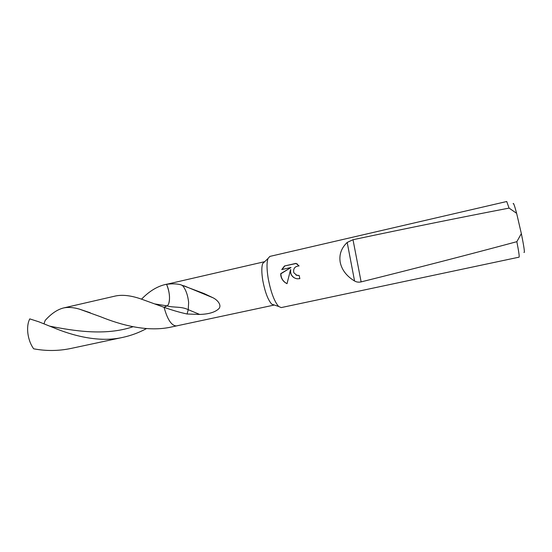 <?xml version="1.0" encoding="UTF-8"?>
<svg xmlns="http://www.w3.org/2000/svg" width="552" height="552" viewBox="0 0 552 552"><rect width="100%" height="100%" fill="white"/><g stroke="black" fill="none" stroke-linecap="round" stroke-linejoin="round"><path stroke-width="0.83" d="M516.624 213.313L521.35 233.606L516.844 241.679C518.763 251.526 519.508 256.687 519.08 257.156L281.209 307.588L278.643 306.463C274.323 301.523 270.839 292.18 268.196 278.436C266.699 269.121 266.63 262.483 268.003 258.515L269.852 256.411L506.736 201.508L509.075 208.104L516.624 213.313C514.547 205.53 513.394 202.349 513.16 203.757M274.289 305.008L271.708 304.138C267.968 299.936 264.994 292.036 262.78 280.45C261.524 272.584 261.496 266.954 262.704 263.552L268.003 258.515M141.491 299.198C148.805 291.649 156.457 286.819 164.441 284.722L166.566 284.308C172.583 283.542 177.489 283.749 181.291 284.929L182.885 285.936C185.927 289.876 187.846 295.348 188.639 302.344L188.246 309.672L187.08 314.005C179.745 312.418 172.079 310.19 164.082 307.326L166.966 305.856C170.547 304.345 170.278 292.27 166.559 284.308L264.677 261.676M290.704 273.399L290.566 269.562L287.026 283.68C283.631 281.982 281.561 279.298 280.816 275.614L280.706 273.668L291.028 267.478L281.748 269.576L284.473 265.988L295.941 263.387L299.094 265.912C294.844 266.292 293.084 268.555 293.802 272.702L296.893 275.393L299.129 275.434L299.853 278.65L297.342 278.801C294.057 278.298 291.842 276.497 290.704 273.399M516.844 241.679C469.124 254.52 417.215 267.92 361.125 281.893C358.759 282.431 356.571 282.141 354.57 281.009C346.621 276.172 341.833 269.942 340.211 262.317C338.969 254.686 341.302 248.062 347.194 242.445L353.004 239.713C408.915 227.886 460.934 217.35 509.075 208.104M182.346 285.363L204.102 293.56L212.893 297.721C217.854 300.067 222.228 305.704 218.544 308.989C214.769 312.356 208.49 314.171 199.7 314.44L187.08 314.005M299.156 275.558L295.948 275.027M297.507 264.153L296.12 263.504L284.473 265.988M294.602 277.98C291.449 276.034 290.159 273.268 290.745 269.659L290.566 269.562M284.666 266.098L282.017 269.514M291.028 267.478L280.892 273.764C280.968 278.201 283.01 281.506 287.026 283.673M167.083 305.794L164.082 307.326C167.449 319.629 171.582 325.832 176.474 325.921C171.582 325.832 167.449 319.636 164.082 307.326L143.734 299.957C132.625 295.741 123.248 294.409 115.609 295.969L63.328 308.009C67.951 306.981 73.299 307.347 79.364 309.106L100.492 316.717C120.916 324.983 147.75 332.463 171.755 326.929L176.412 325.935M523.952 252.395C524.966 253.444 524.096 247.186 521.35 233.606M44.001 323.824L45.14 320.477C51.088 313.798 57.146 309.644 63.328 308.009M27.821 332.959C27.234 327.232 27.89 322.54 29.773 318.883L38.812 321.795L52.785 327.377C72.284 335.588 98.911 342.889 122.834 337.375L70.442 348.56C58.195 351.044 45.933 351.12 33.658 348.802C30.539 344.427 28.594 339.142 27.821 332.959M166.566 284.308C169.561 291.835 170.271 298.294 168.684 303.683M146.515 328.578C139.07 332.621 131.176 335.554 122.834 337.375M199.7 314.44L188.246 309.672C181.166 306.194 173.659 307.885 166.966 305.856L154.657 303.91M354.57 281.009L347.194 242.445M361.125 281.893L353.004 239.713M133.018 326.743C104.915 336.244 72.905 330.676 49.908 326.197M181.291 284.929L182.885 285.936M212.893 297.721L183.982 285.798M176.474 325.921L273.978 305.104M271.708 304.138L278.643 306.463M167.132 284.101L164.441 284.722M79.364 309.106L90.28 312.784"/></g></svg>
